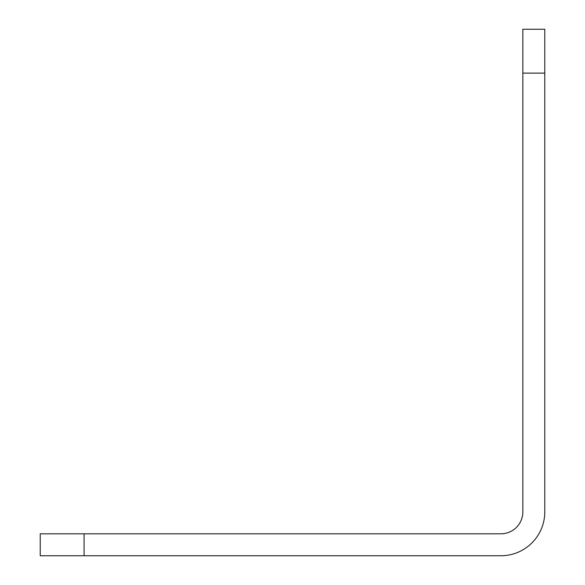 <?xml version="1.0" encoding="UTF-8"?>
<svg xmlns="http://www.w3.org/2000/svg" width="585" height="585" viewBox="0 0 585 585"><rect width="100%" height="100%" fill="white"/><g stroke="black" fill="none" stroke-linecap="round" stroke-linejoin="round"><path stroke-width="0.88" d="M40.219 555.75L84.094 555.75L84.094 533.812L40.219 533.812L40.219 555.75M84.094 533.812L500.906 533.812A21.938 21.938 0 0 0 522.844 511.875L522.844 29.25L544.781 29.25L544.781 511.875A43.875 43.875 0 0 1 500.906 555.75L84.094 555.75M544.781 73.125L522.844 73.125"/></g></svg>
